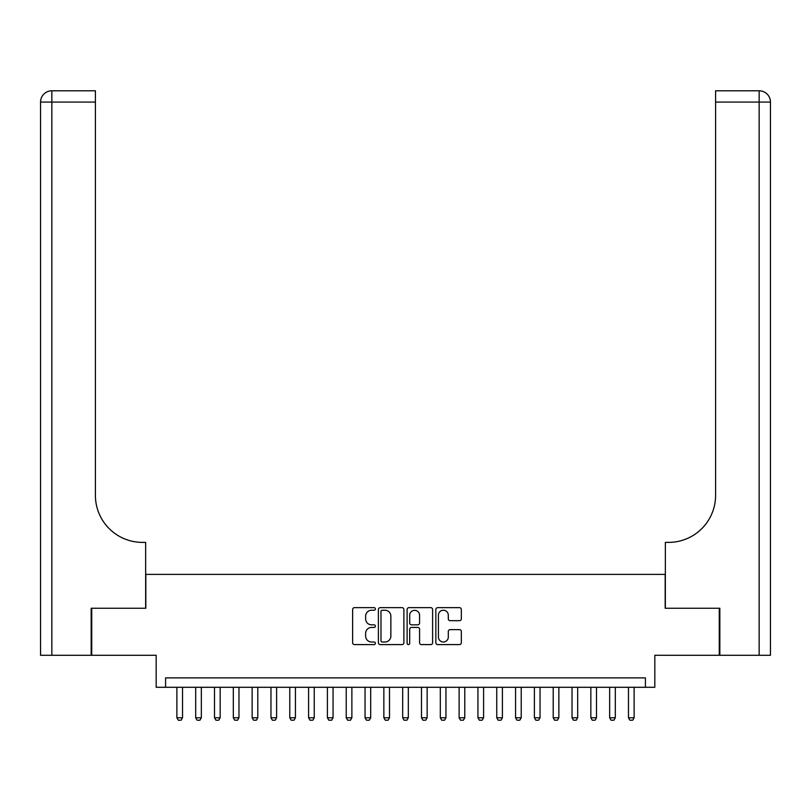 <?xml version="1.0" encoding="UTF-8"?>
<svg xmlns="http://www.w3.org/2000/svg" width="811" height="811" viewBox="0 0 811 811"><rect width="100%" height="100%" fill="white"/><g stroke="black" fill="none" stroke-linecap="round" stroke-linejoin="round"><path stroke-width="1.22" d="M375.392 608.949A1.298 1.298 0 0 0 374.104 607.652L354.478 607.652A1.845 1.845 0 0 0 352.633 609.507L352.633 642.748A1.845 1.845 0 0 0 354.478 644.593L374.104 644.593A1.298 1.298 0 0 0 375.392 643.305A1.298 1.298 0 0 0 374.104 642.008L371.56 642.008A5.91 5.91 0 0 1 365.649 636.098L365.649 633.33A5.91 5.91 0 0 1 371.56 627.42L374.104 627.42A1.298 1.298 0 0 0 375.392 626.122A1.298 1.298 0 0 0 374.104 624.835L371.56 624.835A5.91 5.91 0 0 1 365.649 618.925L365.649 616.147A5.91 5.91 0 0 1 371.56 610.237L374.104 610.237A1.298 1.298 0 0 0 375.392 608.949M459.482 620.679A1.845 1.845 0 0 0 461.327 618.834L461.327 609.507A1.845 1.845 0 0 0 459.482 607.652L437.687 607.652A1.845 1.845 0 0 0 435.842 609.507L435.842 642.748A1.845 1.845 0 0 0 437.687 644.593L459.482 644.593A1.845 1.845 0 0 0 461.327 642.748L461.327 631.485A1.845 1.845 0 0 0 459.482 629.64L450.156 629.64A1.845 1.845 0 0 0 448.301 631.485L448.301 637.071A4.937 4.937 0 0 1 443.364 642.008A4.937 4.937 0 0 1 438.427 637.071L438.427 615.184A4.937 4.937 0 0 1 443.364 610.237A4.937 4.937 0 0 1 448.301 615.184L448.301 618.834A1.845 1.845 0 0 0 450.156 620.679L459.482 620.679M645.414 687.282L654.822 687.282L654.822 655.288L719.266 655.288L719.266 608.25L665.172 608.25L665.172 574.381L145.828 574.381L145.828 608.25L91.734 608.25L91.734 655.288L156.178 655.288L156.178 687.282L645.414 687.282L645.414 677.874L165.586 677.874L165.586 687.282M403.888 609.507A1.845 1.845 0 0 0 402.033 607.652L380.247 607.652A1.845 1.845 0 0 0 378.392 609.507L378.392 642.748A1.845 1.845 0 0 0 380.247 644.593L402.033 644.593A1.845 1.845 0 0 0 403.888 642.748L403.888 609.507M408.967 607.652L430.753 607.652A1.845 1.845 0 0 1 432.608 609.507L432.608 642.748A1.845 1.845 0 0 1 430.753 644.593L421.426 644.593A1.845 1.845 0 0 1 419.581 642.748L419.581 629.265A1.845 1.845 0 0 0 417.736 627.42L411.552 627.42A1.845 1.845 0 0 0 409.697 629.265L409.697 643.305A1.298 1.298 0 0 1 408.409 644.593A1.298 1.298 0 0 1 407.112 643.305L407.112 609.507A1.845 1.845 0 0 1 408.967 607.652M382.275 610.237A1.298 1.298 0 0 0 380.977 611.535L380.977 640.72A1.298 1.298 0 0 0 382.275 642.008L384.951 642.008A5.91 5.91 0 0 0 390.861 636.098L390.861 616.147A5.91 5.91 0 0 0 384.951 610.237L382.275 610.237M419.581 615.275A4.937 4.937 0 0 0 414.644 610.338A4.937 4.937 0 0 0 409.697 615.275L409.697 622.99A1.845 1.845 0 0 0 411.552 624.835L417.736 624.835A1.845 1.845 0 0 0 419.581 622.99L419.581 615.275M176.879 687.282L176.879 717.765L182.526 717.765L182.526 687.282M182.526 717.765L181.106 720.209L178.288 720.209L176.879 717.765M91.167 608.25L145.645 608.25L145.645 542.387L142.442 542.387A47.038 47.038 0 0 1 95.404 495.349L95.404 102.085L51.843 102.085L51.843 655.288L91.167 655.288L91.167 608.25M51.843 655.288L40.55 655.288L40.55 102.085A11.293 11.293 0 0 1 51.843 90.791L95.404 90.791L95.404 102.085M40.55 542.387L40.55 102.085L51.843 102.085L51.843 90.791M142.442 542.387A47.038 47.038 0 0 1 95.404 495.349M719.833 608.25L665.355 608.25L665.355 542.387L668.558 542.387A47.038 47.038 0 0 0 715.596 495.349L715.596 90.791L759.157 90.791A11.293 11.293 0 0 1 770.45 102.085L770.45 655.288L719.833 655.288L719.833 608.25M759.157 655.288L759.157 102.085L770.45 102.085A11.293 11.293 0 0 0 759.157 90.791A11.293 11.293 0 0 1 770.45 102.085L770.45 655.288M668.558 542.387A47.038 47.038 0 0 0 715.596 495.349M195.694 687.282L195.694 717.765L201.341 717.765L201.341 687.282M201.341 717.765L199.932 720.209L197.103 720.209L195.694 717.765M214.509 687.282L214.509 717.765L220.156 717.765L220.156 687.282M220.156 717.765L218.747 720.209L215.919 720.209L214.509 717.765M233.325 687.282L233.325 717.765L238.971 717.765L238.971 687.282M238.971 717.765L237.562 720.209L234.734 720.209L233.325 717.765M252.14 687.282L252.14 717.765L257.786 717.765L257.786 687.282M257.786 717.765L256.377 720.209L253.559 720.209L252.14 717.765M270.965 687.282L270.965 717.765L276.602 717.765L276.602 687.282M276.602 717.765L275.193 720.209L272.374 720.209L270.965 717.765M289.78 687.282L289.78 717.765L295.427 717.765L295.427 687.282M295.427 717.765L294.008 720.209L291.19 720.209L289.78 717.765M308.596 687.282L308.596 717.765L314.242 717.765L314.242 687.282M314.242 717.765L312.823 720.209L310.005 720.209L308.596 717.765M327.411 687.282L327.411 717.765L333.057 717.765L333.057 687.282M333.057 717.765L331.648 720.209L328.82 720.209L327.411 717.765M346.226 687.282L346.226 717.765L351.873 717.765L351.873 687.282M351.873 717.765L350.464 720.209L347.635 720.209L346.226 717.765M365.041 687.282L365.041 717.765L370.688 717.765L370.688 687.282M370.688 717.765L369.279 720.209L366.45 720.209L365.041 717.765M383.856 687.282L383.856 717.765L389.503 717.765L389.503 687.282M389.503 717.765L388.094 720.209L385.276 720.209L383.856 717.765M402.682 687.282L402.682 717.765L408.318 717.765L408.318 687.282M408.318 717.765L406.909 720.209L404.091 720.209L402.682 717.765M421.497 687.282L421.497 717.765L427.144 717.765L427.144 687.282M427.144 717.765L425.724 720.209L422.906 720.209L421.497 717.765M440.312 687.282L440.312 717.765L445.959 717.765L445.959 687.282M445.959 717.765L444.55 720.209L441.721 720.209L440.312 717.765M459.127 687.282L459.127 717.765L464.774 717.765L464.774 687.282M464.774 717.765L463.365 720.209L460.536 720.209L459.127 717.765M477.943 687.282L477.943 717.765L483.589 717.765L483.589 687.282M483.589 717.765L482.18 720.209L479.352 720.209L477.943 717.765M496.758 687.282L496.758 717.765L502.404 717.765L502.404 687.282M502.404 717.765L500.995 720.209L498.177 720.209L496.758 717.765M515.573 687.282L515.573 717.765L521.22 717.765L521.22 687.282M521.22 717.765L519.81 720.209L516.992 720.209L515.573 717.765M534.398 687.282L534.398 717.765L540.035 717.765L540.035 687.282M540.035 717.765L538.626 720.209L535.807 720.209L534.398 717.765M553.214 687.282L553.214 717.765L558.86 717.765L558.86 687.282M558.86 717.765L557.441 720.209L554.623 720.209L553.214 717.765M572.029 687.282L572.029 717.765L577.675 717.765L577.675 687.282M577.675 717.765L576.266 720.209L573.438 720.209L572.029 717.765M590.844 687.282L590.844 717.765L596.49 717.765L596.49 687.282M596.49 717.765L595.081 720.209L592.253 720.209L590.844 717.765M609.659 687.282L609.659 717.765L615.306 717.765L615.306 687.282M615.306 717.765L613.897 720.209L611.068 720.209L609.659 717.765M628.474 687.282L628.474 717.765L634.121 717.765L634.121 687.282M634.121 717.765L632.712 720.209L629.894 720.209L628.474 717.765M759.157 90.791L759.157 102.085L715.596 102.085"/></g></svg>

